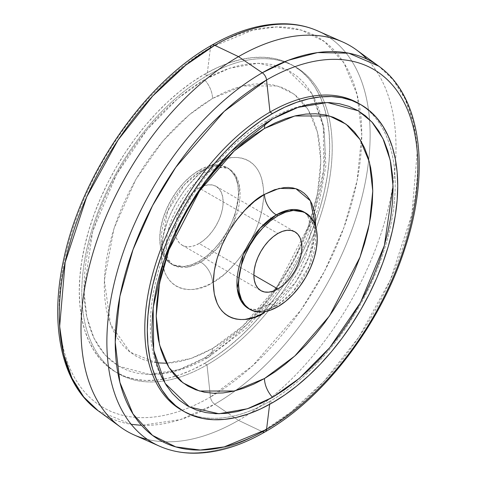<?xml version="1.0" encoding="UTF-8"?>
<svg xmlns="http://www.w3.org/2000/svg" width="477" height="477" viewBox="0 0 477 477"><rect width="100%" height="100%" fill="white"/><g stroke="black" fill="none" stroke-linecap="round" stroke-linejoin="round"><path stroke-width="0.36" stroke-dasharray="2.38 1.79" d="M182.733 410.745A177.074 102.233 120 0 0 270 401.258L269.624 404.347L270 401.258L272.522 402.713L270 401.258A177.074 102.233 120 0 1 181.463 410.029M265.456 123.257A18.931 10.929 60 0 1 268.36 119.834A18.931 10.929 60 0 1 272.522 118.94A18.931 10.929 60 0 0 268.408 119.805C288.186 108.297 307.814 102.531 327.294 102.513M315.625 226.515L309.394 255.934L295.871 282.068L266.691 311.278L274.472 305.703L284.077 296.795L292.926 286.224L300.683 274.394L307.045 261.766L311.779 248.815L314.689 236.043L315.625 226.515M264.485 312.602A16.707 9.647 60 0 1 267.949 304.958A16.707 9.647 60 0 1 276.302 305.787L292.467 292.443L309.454 265.707L315.386 232.257L311.469 219.575L304.141 212.098A55.684 32.15 120 0 1 312.673 256.715A55.684 32.15 120 0 1 276.302 305.787L277.876 306.693L276.302 305.787A55.684 32.15 120 0 1 249.256 308.977L263.584 310.688L276.302 305.787A16.707 9.647 60 0 0 267.949 304.958L278.347 297.368L288.758 286.409L298.292 272.403L305.852 256.113L310.712 233.503L308.911 218.615L306.449 214.101L304.141 212.098M199.13 243.497A33.968 19.611 120 0 0 221.316 213.565A33.968 19.611 120 0 0 216.111 186.346A33.968 19.611 120 0 0 199.13 188.027L277.876 233.497L199.13 188.027L194.443 191.271L189.935 195.451L185.786 200.406L182.142 205.957L179.155 211.883L176.937 217.959L175.572 223.951L175.107 229.628L175.572 234.773L176.937 239.186L179.155 242.704L182.142 245.178L185.786 246.526L189.935 246.692L194.443 245.673L199.13 243.497L203.81 240.259L208.318 236.079L212.468 231.118L216.111 225.567L219.098 219.641L221.316 213.565L222.681 207.573L223.147 201.896L222.681 196.751L221.316 192.338L219.098 188.826L216.111 186.346L212.468 184.998L208.318 184.837L203.81 185.857L199.13 188.027A33.968 19.611 120 0 0 176.937 217.959A33.968 19.611 120 0 0 182.142 245.178A33.968 19.611 120 0 0 199.13 243.497L253.859 275.098L199.13 243.497M200.704 171.207L199.13 170.301A55.684 32.15 120 0 0 162.752 219.366A55.684 32.15 120 0 0 171.285 263.99A55.684 32.15 120 0 0 199.13 261.229L200.704 262.135A55.684 32.15 -60 0 1 172.859 264.896A55.684 32.15 -60 0 1 164.327 220.279A55.684 32.15 -60 0 1 200.704 171.207L213.827 166.229L228.543 168.453L235.871 175.93L239.788 188.612L233.855 222.061L216.868 248.797L200.704 262.135A16.707 9.647 60 0 1 212.515 282.599C227.487 276.326 263 238.089 263.698 193.942C263 150.595 227.487 153.367 212.515 164.386A16.707 9.647 60 0 1 209.057 172.036A16.707 9.647 60 0 1 200.704 171.207A55.684 32.15 -60 0 1 228.543 168.453A55.684 32.15 -60 0 1 237.081 213.07A55.684 32.15 -60 0 1 200.704 262.135L187.58 267.114L172.859 264.896L165.531 257.419L161.62 244.737L167.552 211.287L184.539 184.551L200.704 171.207L199.13 170.301L206.809 166.735L214.197 165.06L221 165.334L226.969 167.54A55.684 32.15 120 0 0 199.13 170.301L191.444 175.608L184.056 182.458L177.253 190.591L171.285 199.69L166.39 209.409L162.752 219.366L160.51 229.187L159.753 238.494L160.51 246.931L162.752 254.163L166.39 259.923L171.285 263.984L177.253 266.196L184.056 266.47L191.444 264.789L199.13 261.229A55.684 32.15 120 0 0 235.501 212.158A55.684 32.15 120 0 0 226.969 167.54L231.864 171.601L235.501 177.361L237.743 184.599L238.5 193.03L237.743 202.337L235.501 212.164L231.864 222.121L226.969 231.84L221 240.939L214.197 249.072L206.809 255.922L199.13 261.229L200.704 262.135A16.707 9.647 60 0 1 212.515 282.599L222.503 275.694L227.374 271.473L236.646 261.688L240.951 256.221L248.708 244.391L255.076 231.756L257.658 225.293L261.497 212.372L263.453 199.875L263.698 193.942L263.453 188.29L261.497 178.058L259.804 173.574L257.658 169.568L255.076 166.085L252.083 163.152L248.708 160.803L244.987 159.056L240.951 157.929L236.646 157.434L232.102 157.577L227.374 158.352L217.53 161.775L207.495 167.57L197.657 175.512L188.385 185.297L184.074 190.77L176.323 202.594L169.955 215.228L167.373 221.692L163.533 234.612L161.572 247.11L161.572 258.695L162.311 264.008L165.227 273.416L167.373 277.417L169.955 280.899L172.948 283.833L176.323 286.182L180.044 287.929L184.074 289.056L188.385 289.551L192.929 289.408L197.657 288.633L207.495 285.21L212.515 282.599C197.544 293.617 162.025 296.39 161.327 253.043C162.025 208.896 197.544 170.659 212.515 164.386A16.707 9.647 60 0 1 209.057 172.036A16.707 9.647 60 0 1 200.704 171.207M156.474 362.83L130.114 352.175L110.521 324.354L104.35 280.297L114.069 228.274L135.862 179.435L162.83 141.091L189.327 114.748L212.515 98.465L201.902 105.19L191.39 113.061L181.081 121.993L171.076 131.902L161.47 142.695L152.36 154.268L143.821 166.503L135.951 179.286L128.814 192.499L122.482 206.01L117.02 219.688L112.477 233.402L108.899 247.02L106.317 260.412L104.755 273.452L104.236 286.009L104.755 297.958L106.317 309.197L108.899 319.608L112.477 329.094L117.02 337.561L122.482 344.931L128.814 351.132L135.951 356.104L143.821 359.801L152.36 362.18L161.47 363.23L171.076 362.925L181.081 361.286L191.39 358.316L201.902 354.047L212.515 348.52A18.931 10.929 60 0 1 208.592 357.19A18.931 10.929 60 0 1 204.484 358.054L178.917 369.645L149.706 374.475L118.767 366.217L105.095 355.007L94.058 338.449L86.742 316.71L83.952 290.618L92.657 231.428L116.519 174.463L147.262 129.374L177.796 98.518L204.484 79.659A18.931 10.929 60 0 1 212.515 98.465L242.835 85.961L277.483 85.961L294.094 94.184L308.053 109.495L317.461 132.129L320.794 160.982L317.461 193.68L308.053 227.171L277.483 286.009L242.835 326.018L212.515 348.52A18.931 10.929 60 0 1 208.64 357.16A18.931 10.929 60 0 1 204.484 358.054L247.277 324.277L271.395 296.008L294.631 259.22L313.431 215.526L323.859 169.263L323.287 126.697L311.869 93.611L287.375 69.934L258.063 63.232L229.503 68.247L204.484 79.659L192.666 87.148L180.962 95.913L169.49 105.858L158.352 116.889L147.655 128.903L137.507 141.782L128.009 155.407L119.244 169.639L111.296 184.349L104.248 199.392L98.167 214.62L93.11 229.884L89.127 245.047L86.254 259.959L84.512 274.472L83.934 288.454L84.512 301.762L86.254 314.271L89.127 325.863L93.11 336.422L98.167 345.849L104.248 354.059L111.296 360.958L119.244 366.497L128.009 370.605L137.507 373.258L147.655 374.421L158.352 374.087L169.49 372.263L180.962 368.954L192.666 364.201L204.484 358.054L216.296 350.559L228 341.8L239.472 331.855L250.616 320.824L261.307 308.81L271.455 295.925L280.959 282.306L289.724 268.068L297.666 253.359L304.714 238.321L310.795 223.093L315.852 207.823L319.84 192.66L322.714 177.754L324.449 163.235L325.028 149.259L324.449 135.951L322.714 123.442L319.84 111.851L315.852 101.285L310.795 91.858L304.714 83.654L297.666 76.749L289.724 71.216L280.959 67.102L271.455 64.449L261.307 63.286L250.616 63.62L239.472 65.45L228 68.754L216.296 73.506L204.484 79.659A18.931 10.929 60 0 1 212.515 98.465L223.129 92.937L233.641 88.668L243.944 85.699L253.949 84.059L263.554 83.761L272.671 84.805L281.203 87.184L289.08 90.88L296.211 95.853L302.543 102.054L308.005 109.424L312.548 117.891L316.132 127.377L318.714 137.787L320.27 149.027L320.794 160.982L320.27 173.533L318.714 186.573L316.132 199.964L312.548 213.583L308.005 227.296L302.543 240.974L296.211 254.485L289.08 267.698L281.203 280.482L272.671 292.717L263.554 304.29L253.949 315.082L243.944 324.992L233.641 333.924L223.129 341.794L212.515 348.52L190.997 358.454L166.485 363.236M131.211 424.327L98.232 410.816A219.79 126.894 -60 0 0 200.948 411.466A219.79 126.894 -60 0 0 214.716 404.222L227.952 413.201L214.716 404.222A6.684 3.858 -120 0 1 210.446 397.031L207 364.887A177.074 102.233 120 0 0 322.679 208.854A177.074 102.233 120 0 0 295.537 66.959A177.074 102.233 120 0 0 207 75.73L204.484 74.275A177.074 102.233 120 0 0 88.805 230.313A177.074 102.233 120 0 0 115.947 372.203A177.074 102.233 120 0 0 204.484 363.432L207 364.887A177.074 102.233 -60 0 1 118.469 373.658A177.074 102.233 -60 0 1 91.322 231.768A177.074 102.233 -60 0 1 207 75.73L204.484 74.275L216.755 67.889L228.906 62.952L240.825 59.518L252.399 57.616L263.507 57.27L274.042 58.48L283.91 61.235L293.015 65.51A177.074 102.233 120 0 0 204.484 74.275L192.207 82.056L180.056 91.155L168.137 101.488L156.569 112.948L145.461 125.427L134.919 138.801L125.052 152.956L115.947 167.737L107.695 183.013L100.373 198.635L94.058 214.453L88.805 230.313L84.667 246.06L81.68 261.551L79.874 276.624L79.271 291.143L79.874 304.97L81.68 317.962L84.667 330.001L88.805 340.972L94.058 350.762L100.373 359.282L107.695 366.455L115.947 372.203L125.052 376.478L134.919 379.227L145.461 380.437L156.569 380.091L168.137 378.195L180.056 374.761L192.207 369.824L204.484 363.432A177.074 102.233 120 0 0 262.153 313.89A177.074 102.233 120 0 0 284.179 284.346A177.074 102.233 120 0 0 301.047 255.129A177.074 102.233 120 0 0 315.619 221.28A177.074 102.233 120 0 0 293.015 65.504L301.267 71.258L308.589 78.425L314.903 86.951L320.156 96.742L324.3 107.713L327.282 119.751L329.088 132.743L329.69 146.564L329.088 161.089L327.282 176.162L324.3 191.647L320.156 207.4L314.903 223.254L308.589 239.072L301.267 254.694L293.015 269.97L283.91 284.757L274.042 298.906L263.507 312.286L252.399 324.765L240.825 336.225L228.906 346.552L216.755 355.651L204.484 363.432L207 364.887L210.446 397.031A214.006 123.555 -60 0 1 189.983 407.239A214.006 123.555 -60 0 1 59.464 297.624A214.006 123.555 -60 0 1 210.446 47.563L207 75.73A177.074 102.233 -60 0 0 81.794 292.598A177.074 102.233 -60 0 0 207 364.887A177.074 102.233 120 0 0 332.213 148.019A177.074 102.233 120 0 0 207 75.73L210.446 47.563A214.006 123.555 -60 0 0 59.464 297.624A214.006 123.555 -60 0 0 189.983 407.239A214.006 123.555 -60 0 0 210.446 397.031A6.684 3.858 -120 0 0 214.716 404.222L180.586 419.545L141.544 425.335M211.788 45.19A6.684 3.858 -120 0 0 210.446 47.563L252.816 30.087L276.755 26.95L301.237 30.087L324.455 41.577L343.965 62.982L357.112 94.607L361.769 134.931L357.112 180.634L343.965 227.44L324.455 271.365L301.237 309.668L252.816 365.579L210.446 397.031A214.006 123.555 120 0 0 360.379 112.107A214.006 123.555 120 0 0 210.446 47.563M134.24 434.994A222.729 128.593 -60 0 0 238.5 420.356L262.284 431.685L238.5 420.356L227.952 413.201L238.5 420.356A222.729 128.593 -60 0 1 147.459 439.454M262.284 431.685A219.79 126.894 120 0 0 403.959 244.206A219.79 126.894 120 0 0 378.768 66.172L393.239 79.981L405.033 98.852L413.291 122.601L417.345 150.589L411.848 214.65L390.317 280.035L358.883 337.042L324.3 380.974L291.328 411.758L262.284 431.685A219.79 126.894 -60 0 1 159.401 446.132A219.79 126.894 -60 0 0 262.284 431.685A6.684 3.858 -120 0 0 265.212 431.798M359.783 104.075A177.074 102.233 -60 0 1 385.333 246.37A177.074 102.233 -60 0 1 270 401.258A177.074 102.233 -60 0 0 385.678 245.226A177.074 102.233 -60 0 0 358.537 103.33M238.5 420.356A222.729 128.593 120 0 0 268.998 399.309A222.729 128.593 120 0 0 393.018 184.498A222.729 128.593 120 0 0 367.016 59.172A222.729 128.593 120 0 1 393.018 184.498A222.729 128.593 120 0 1 268.998 399.309A222.729 128.593 120 0 1 238.5 420.356M214.716 404.222A219.79 126.894 120 0 0 369.52 119.488A219.79 126.894 120 0 0 317.599 30.862A219.79 126.894 120 0 1 369.52 119.488A219.79 126.894 120 0 1 214.716 404.222M264.514 311.708A16.707 9.647 60 0 1 267.949 304.958L255.94 309.501L249.077 308.863M264.485 128.468A18.931 10.929 60 0 1 268.408 119.805C182.727 166.652 120.699 314.033 165.137 383.383M216.111 186.346L294.858 231.81M226.969 167.54L228.543 168.453L223.737 167.296C217.697 167.934 212.802 169.514 209.057 172.036C192.982 181.904 180.443 197.925 171.44 220.094C167.171 231.136 165.585 241.976 166.664 252.625C167.117 257.634 169.18 261.724 172.859 264.896L171.285 263.99M149.706 374.475C169.186 374.457 188.814 368.697 208.592 357.19L247.307 327.466L281.245 286.743L301.655 251.391L318.153 208.348L325.869 165.859L323.972 126.775L311.869 93.611M118.469 373.658L115.947 372.203M295.537 66.959L293.015 65.504M182.142 245.178L260.889 290.642"/><path stroke-width="0.72" d="M262.284 431.685A6.684 3.858 -120 0 0 265.212 431.798A6.684 3.858 -120 0 0 266.56 429.431L224.184 446.901L200.245 450.044L175.763 446.901L152.545 435.412L133.035 414.012L119.888 382.387L115.231 342.063L119.888 296.36L133.035 249.554L152.545 205.623L175.763 167.326L224.184 111.409L266.56 79.957L270 112.101L272.522 113.556A177.074 102.233 120 0 1 361.053 104.785A177.074 102.233 120 0 1 388.195 246.681A177.074 102.233 120 0 1 272.522 402.713L284.793 394.932L296.944 385.833L308.863 375.506L320.437 364.046L331.545 351.567L342.081 338.187L351.948 324.038L361.053 309.251L369.305 293.975L376.627 278.353L382.942 262.541L388.195 246.681L392.338 230.928L395.32 215.443L397.126 200.37L397.729 185.851L397.126 172.024L395.32 159.032L392.338 146.994L388.195 136.023L382.942 126.232L376.627 117.706L369.305 110.539L361.053 104.791L351.948 100.516L342.081 97.761L331.545 96.551L320.437 96.903L308.863 98.799L296.944 102.233L284.793 107.17L272.522 113.556L270 112.101A177.074 102.233 120 0 0 154.321 268.14A177.074 102.233 120 0 0 181.463 410.029L183.985 411.484A177.074 102.233 -60 0 1 156.844 269.594A177.074 102.233 -60 0 1 272.522 113.556L260.245 121.337L248.094 130.436L236.175 140.769L224.601 152.229L213.499 164.708L202.958 178.088L193.09 192.237L183.985 207.018L175.733 222.294L168.411 237.916L162.097 253.734L156.844 269.594L152.7 285.341L149.718 300.832L147.912 315.905L147.31 330.424L147.912 344.251L149.718 357.243L152.7 369.281L156.844 380.252L162.097 390.043L168.411 398.563L175.733 405.736L183.985 411.484L193.09 415.759L202.958 418.514L213.499 419.718L224.601 419.372L236.175 417.476L248.094 414.042L260.245 409.105L272.522 402.713A177.074 102.233 -60 0 1 183.985 411.484M264.485 128.468L234.171 150.976L199.523 190.985L168.947 249.823L159.539 283.314L156.212 316.012L159.539 344.865L168.947 367.493L182.906 382.81L199.523 391.033L234.171 391.033L264.485 378.529L275.098 371.798L285.61 363.933L295.919 354.995L305.924 345.086L315.53 334.294L324.646 322.726L333.179 310.491L341.049 297.702L348.186 284.495L354.518 270.984L359.98 257.306L364.523 243.592L368.101 229.974L370.683 216.582L372.245 203.542L372.764 190.985L372.245 179.03L370.683 167.797L368.101 157.386L364.523 147.9L359.98 139.427L354.518 132.057L348.186 125.856L341.049 120.89L333.179 117.193L324.646 114.808L315.53 113.764L305.924 114.063L295.919 115.708L285.61 118.678L275.098 122.947L264.485 128.468L253.871 135.2L243.365 143.07L233.056 152.002L223.051 161.912L213.446 172.704L204.329 184.271L195.797 196.506L187.926 209.296L180.789 222.503L174.457 236.014L168.995 249.692L164.452 263.405L160.874 277.03L158.292 290.421L156.73 303.455L156.212 316.012L156.73 327.967L158.292 339.207L160.874 349.617L164.452 359.103L168.995 367.57L174.457 374.94L180.789 381.141L187.926 386.114L195.797 389.804L204.329 392.189L213.446 393.233L223.051 392.935L233.056 391.289L243.365 388.32L253.871 384.057L264.485 378.529A18.931 10.929 60 0 0 272.522 397.335L260.704 403.482L249 408.234L237.528 411.544L226.39 413.374L215.693 413.708L205.545 412.539L196.047 409.892L187.282 405.778L179.334 400.239L172.286 393.34L166.205 385.136L161.148 375.703L157.166 365.143L154.292 353.552L152.551 341.043L151.972 327.735L152.551 313.753L154.292 299.24L157.166 284.328L161.148 269.165L166.205 253.901L172.286 238.673L179.334 223.63L187.282 208.92L196.047 194.688L205.545 181.063L215.693 168.184L226.39 156.17L237.528 145.139L249 135.194L260.704 126.435L272.522 118.94L284.334 112.787L296.038 108.035L307.51 104.731L318.654 102.901L329.345 102.567L339.493 103.736L348.991 106.383L357.762 110.497L365.704 116.03L372.752 122.935L378.833 131.139L383.89 140.572L387.879 151.131L390.752 162.723L392.488 175.232L393.066 188.54L392.488 202.516L390.752 217.035L387.879 231.941L383.89 247.104L378.833 262.374L372.752 277.602L365.704 292.645L357.762 307.349L348.991 321.587L339.493 335.206L329.345 348.091L318.654 360.105L307.51 371.136L296.038 381.081L284.334 389.84L272.522 397.335L247.497 408.747L218.943 413.762L189.631 407.06L165.137 383.383L153.713 350.297L153.141 307.731L163.569 261.462L182.369 217.768L205.605 180.986L229.723 152.718L272.522 118.94L298.083 107.349L327.294 102.513L358.233 110.771L371.911 121.987L382.942 138.545L390.258 160.278L393.054 186.37L384.343 245.56L360.481 302.531L329.738 347.62L299.204 378.476L272.522 397.335A18.931 10.929 60 0 1 264.485 378.529L294.804 356.021L329.452 316.012L360.028 257.175L369.431 223.683L372.764 190.985L369.431 162.132L360.028 139.505L346.069 124.187L329.452 115.971L294.804 115.971L264.485 128.468A18.931 10.929 60 0 1 265.456 123.257M305.715 213.004A55.684 32.15 120 0 0 277.876 215.765L270.191 221.072L262.809 227.923L256 236.055L250.031 245.154L245.136 254.873L241.499 264.83L239.257 274.657L238.5 283.958L239.257 292.395L241.499 299.628L245.136 305.387L250.031 309.454A55.684 32.15 -60 0 1 241.499 264.83A55.684 32.15 -60 0 1 277.876 215.765L285.556 212.199L292.944 210.524L299.747 210.798L305.715 213.004A55.684 32.15 120 0 1 314.254 257.628A55.684 32.15 120 0 1 277.876 306.693A55.684 32.15 -60 0 1 250.031 309.454L256 311.66L262.809 311.934L270.191 310.253L277.876 306.693L285.556 301.386L292.944 294.536L299.747 286.403L305.715 277.304L310.61 267.585L314.254 257.628L316.489 247.802L317.247 238.494L316.489 230.063L314.254 222.831L310.61 217.071L304.141 212.098L289.426 209.874L276.302 214.853A16.707 9.647 60 0 1 264.485 194.395L279.158 188.403L295.901 188.701L310.366 200.799L315.625 226.515L315.428 218.299L314.689 212.986L311.779 203.578L309.627 199.577L307.045 196.089L304.052 193.161L300.683 190.812L296.956 189.065L292.926 187.938L288.615 187.443L284.077 187.586L274.472 189.763L264.485 194.395C249.513 200.662 214 238.899 213.302 283.052C214 326.393 249.513 323.627 264.485 312.602A16.707 9.647 60 0 1 264.514 311.708M264.485 312.602L254.503 317.235L244.898 319.411L240.36 319.554L236.049 319.059L232.013 317.932L228.292 316.191L224.917 313.836L221.93 310.909L219.342 307.426L217.196 303.42L214.286 294.017L213.302 283.052L214.286 270.954L217.196 258.182L221.93 245.232L228.292 232.603L236.049 220.773L244.898 210.202L254.503 201.294L264.485 194.395A16.707 9.647 60 0 0 276.302 214.853A55.684 32.15 120 0 0 239.925 263.924A55.684 32.15 120 0 0 248.457 308.541A55.684 32.15 120 0 0 249.256 308.977L249.077 308.863M304.141 212.098A55.684 32.15 120 0 0 276.302 214.853L277.876 215.765L276.302 214.853L260.132 228.197L243.145 254.933L237.212 288.382L241.129 301.065L248.457 308.541L250.031 309.454M277.876 288.961L253.859 275.098L254.319 269.416L255.684 263.423L257.902 257.347L260.889 251.421L264.532 245.87L268.682 240.915L273.19 236.735L277.876 233.497A33.968 19.611 -60 0 1 294.858 231.81A33.968 19.611 -60 0 1 300.063 259.029A33.968 19.611 -60 0 1 277.876 288.961L253.859 275.098L254.319 280.237L255.684 284.65L257.902 288.168L260.889 290.642A33.968 19.611 -60 0 1 255.684 263.429A33.968 19.611 -60 0 1 277.876 233.497L282.563 231.321L287.065 230.302L291.22 230.463L294.858 231.81L297.845 234.29L300.063 237.802L301.428 242.215L301.893 247.36L301.428 253.037L300.063 259.029L297.845 265.105L294.858 271.031L291.22 276.582L287.065 281.543L282.563 285.723L277.876 288.961A33.968 19.611 -60 0 1 260.889 290.642L264.532 291.99L268.682 292.157L273.19 291.137L277.876 288.961M141.544 425.335L131.211 424.327M147.459 439.454A222.729 128.593 -60 0 1 120.46 427.04L98.232 410.816L83.761 397.013L71.967 378.136L63.709 354.387L59.655 326.405L65.152 262.338L86.683 196.959L118.117 139.952L152.7 96.02L185.672 65.236L214.716 45.309A6.684 3.858 -120 0 0 211.788 45.19A6.684 3.858 -120 0 0 210.446 47.563M120.46 427.04A222.729 128.593 -60 0 1 94.929 246.627A222.729 128.593 -60 0 1 238.5 56.638L214.716 45.309A6.684 3.858 -120 0 0 211.788 45.19C237.951 30.129 262.952 23.015 286.796 23.85C297.815 24.327 308.082 26.664 317.599 30.862A219.79 126.894 120 0 0 214.716 45.309A219.79 126.894 -60 0 0 73.041 232.788A219.79 126.894 -60 0 0 98.232 410.816C61.473 384.462 49.042 325.135 63.769 259.083C81.328 174.397 144.459 82.932 211.788 45.19M265.212 431.798C239.12 446.824 214.179 453.943 190.389 453.15C179.304 452.691 168.971 450.348 159.401 446.132L134.24 434.994A222.729 128.593 -60 0 1 91.196 259.178A222.729 128.593 -60 0 1 238.5 56.638L214.716 45.309A219.79 126.894 120 0 1 317.599 30.862L342.76 41.994A222.729 128.593 120 0 0 238.5 56.638L262.284 72.772L238.5 56.638A222.729 128.593 120 0 1 356.54 49.954L378.768 66.172L348.77 53.191L317.604 52.583L288.287 60.287L262.284 72.772A219.79 126.894 -60 0 0 116.931 272.635A219.79 126.894 -60 0 0 159.401 446.132A219.79 126.894 -60 0 1 116.931 272.635A219.79 126.894 -60 0 1 262.284 72.772A6.684 3.858 -120 0 1 266.56 79.957A6.684 3.858 -120 0 0 262.284 72.772A219.79 126.894 120 0 1 378.768 66.172C421.471 96.503 430.755 171.321 404.758 248.911C380.557 324.33 324.145 398.474 265.212 431.798A6.684 3.858 -120 0 0 266.56 429.431L269.624 404.347L266.56 429.431A214.006 123.555 -60 0 1 115.231 342.063A214.006 123.555 -60 0 1 266.56 79.957A214.006 123.555 120 0 1 417.882 167.326A214.006 123.555 120 0 1 266.56 429.431A214.006 123.555 120 0 0 417.882 167.326A214.006 123.555 120 0 0 266.56 79.957L270 112.101A177.074 102.233 120 0 0 153.982 269.284A177.074 102.233 120 0 0 182.733 410.745M361.053 104.785L358.537 103.33A177.074 102.233 -60 0 0 270 112.101A177.074 102.233 -60 0 1 359.783 104.075M342.76 41.994A222.729 128.593 120 0 1 367.016 59.172A222.729 128.593 120 0 0 356.54 49.954M166.485 363.236L156.474 362.83"/></g></svg>
